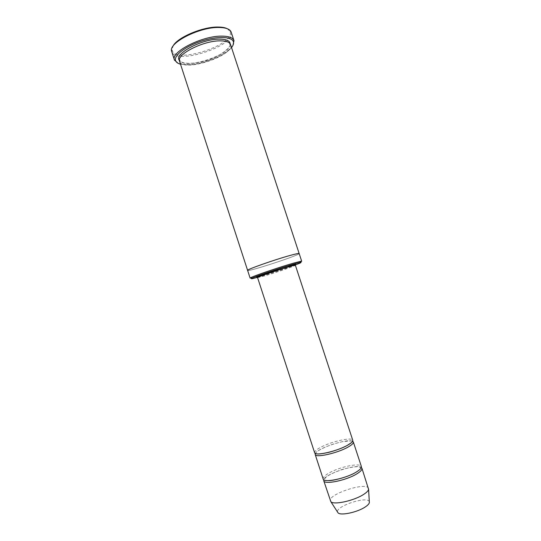 <?xml version="1.0" encoding="UTF-8"?>
<svg xmlns="http://www.w3.org/2000/svg" width="541" height="541" viewBox="0 0 541 541"><rect width="100%" height="100%" fill="white"/><g stroke="black" fill="none" stroke-linecap="round" stroke-linejoin="round"><path stroke-width="0.41" stroke-dasharray="2.71 2.03" d="M323.18 479.001C322.855 477.507 324.695 475.58 328.691 473.233C339.187 466.903 360.617 462.406 361.374 466.518M352.597 441.28C347.748 438.291 317.513 448.178 315.362 453.453M257.509 277.33L260.316 276.525C270.405 273.59 286.845 268.167 295.264 264.989M299.153 253.54C300.505 254.912 247.325 272.292 247.609 270.385C247.575 272.204 300.255 254.987 299.159 253.553M251.984 277.912L259.511 275.89C272.306 272.191 294.405 264.738 300.066 262.196M230.567 44.612C235.078 55.635 182.432 72.846 179.558 61.282M227.261 28.707L229.939 31.277C236.62 44.463 174.587 64.737 172.194 50.151L172.836 46.499M314.625 452.729C314.368 451.451 316.262 449.706 320.299 447.502C330.909 441.571 352.198 436.743 352.766 440.266M361.949 468.276C360.624 461.906 321.063 474.836 323.755 480.76M368.57 488.455C367.014 481.375 327.413 494.318 330.335 500.952M369.307 501.723C367.745 495.624 335.237 506.248 337.577 512.097M180.518 64.217L188.39 64.906C202.983 64.609 225.218 55.737 231.528 47.54M177.989 63.243C180.396 64.19 183.622 64.595 187.666 64.474C203.558 64.19 227.964 53.958 232.995 45.261M231.196 32.183C236.579 45.667 175.338 65.684 171.713 51.625M257.597 276.911L291.673 266.023M230.175 43.807C231.656 54.749 184.67 70.107 179.402 60.403M257.57 277.607L264.353 275.964C275.714 272.664 296.089 265.645 295.379 265.252M220.329 40.873C211.139 41.089 201.232 43.835 190.608 49.123C180.775 54.891 179.585 57.806 179.598 60.443C180.241 61.782 180.194 58.996 179.571 60.288C181.715 64.65 196.072 64.223 209.455 59.368C223.447 54.418 231.514 46.35 229.972 43.814C229.289 42.496 229.445 45.295 230.04 43.956C229.891 42.272 226.652 41.244 220.329 40.873M328.313 480.591C324.891 480.3 323.586 479.759 324.404 478.961L326.507 476.749C329.794 474.471 334.906 472.07 341.838 469.561C349.459 467.505 354.977 466.558 358.379 466.721L360.664 467.444C360.752 467.972 361.699 467.552 358.162 470.839M316.925 453.838C315.498 453.554 315.423 452.912 316.708 451.904L318.453 450.606C322.308 448.34 327.373 446.122 333.655 443.938L342.615 441.598L351.143 440.901C352.367 440.989 352.509 441.53 351.562 442.518M172.194 50.151L171.605 51.246M229.939 31.277L231.054 31.818"/><path stroke-width="0.81" d="M353.341 442.011L361.374 466.518C361.74 467.904 360.063 469.737 356.343 472.016C345.909 478.562 323.572 483.174 323.18 479.001L315.193 454.481C315.403 458.105 337.604 453.162 348.154 447.015C351.914 444.878 353.645 443.207 353.341 442.011L352.597 441.28M315.362 453.453L315.193 454.481M295.264 264.989C300.83 262.885 302.385 262.06 299.924 262.5C294.054 263.481 257.597 275.396 252.282 278.067C250.03 279.17 251.775 278.926 257.509 277.33M300.066 262.196L301.689 261.269L300.465 261.35L293.242 263.23C280.137 266.956 255.426 275.328 251.166 277.465L250.125 278.121L247.609 270.385C246.006 269.763 275.071 259.531 290.639 255.291C296.103 253.797 298.936 253.208 299.153 253.54L230.567 44.612C229.648 42.151 226.239 40.9 220.343 40.859C203.457 40.501 175.981 54.513 179.558 61.282L247.609 270.385C246.006 269.763 275.071 259.531 290.639 255.298C296.096 253.797 298.936 253.208 299.153 253.54L299.159 253.553M250.125 278.121L251.984 277.912M172.836 46.499C176.386 37.836 202.665 26.509 218.456 27.05C222.25 27.097 225.184 27.652 227.261 28.707M352.766 440.266C353.063 441.442 351.332 443.099 347.565 445.236C337.016 451.35 314.821 456.313 314.625 452.729L257.57 277.607C256.15 277.114 296.231 264.008 295.379 265.252L352.766 440.266M356.925 473.808C360.644 471.515 362.321 469.676 361.949 468.276L368.597 489.402C368.252 490.836 366.609 492.499 363.674 494.393C354.233 500.682 333.804 505.179 330.869 501.73L323.755 480.76C324.154 484.966 346.504 480.381 356.925 473.808M337.577 512.097L338.071 512.861C340.641 515.898 357.513 512.266 365.29 506.931C367.718 505.321 369.07 503.887 369.361 502.63L369.307 501.723M231.528 47.54C233.212 45.451 233.847 43.584 233.455 41.941C232.272 36.497 217.218 35.916 201.218 41.184C185.198 46.384 173.391 55.743 175.656 60.835C176.305 62.391 177.928 63.52 180.518 64.217M232.995 45.261L233.955 40.582C232.894 37.701 228.944 36.22 222.101 36.132C202.368 35.591 170.185 52.078 174.445 60.031L177.989 63.243M174.445 60.031L171.605 51.246C168.204 42.861 199.852 26.739 219.261 27.476C225.813 27.618 229.742 29.065 231.054 31.818L233.955 40.582M291.673 266.023C300.681 262.642 294.155 264.001 279.535 268.681C264.962 273.327 252.41 278.067 257.597 276.911M179.402 60.403C173.472 54.032 201.942 38.709 219.774 39.141C226.415 39.229 229.878 40.785 230.175 43.807M299.153 253.54L301.689 261.269M299.924 262.5L300.465 261.35M252.282 278.067L251.166 277.465M369.361 502.63L368.597 489.402M338.071 512.861L330.869 501.73M233.455 41.941L234.023 40.818M175.656 60.835L174.527 60.261M358.162 470.839L355.998 472.225C348.898 476.824 332.221 481.077 328.313 480.591M351.562 442.518L347.241 445.439C341.953 448.225 335.697 450.545 328.482 452.404C322.037 453.798 318.189 454.278 316.925 453.838M295.379 265.252C296.15 263.893 291.484 264.86 281.374 268.147L258.686 276.133L257.57 277.607"/></g></svg>
